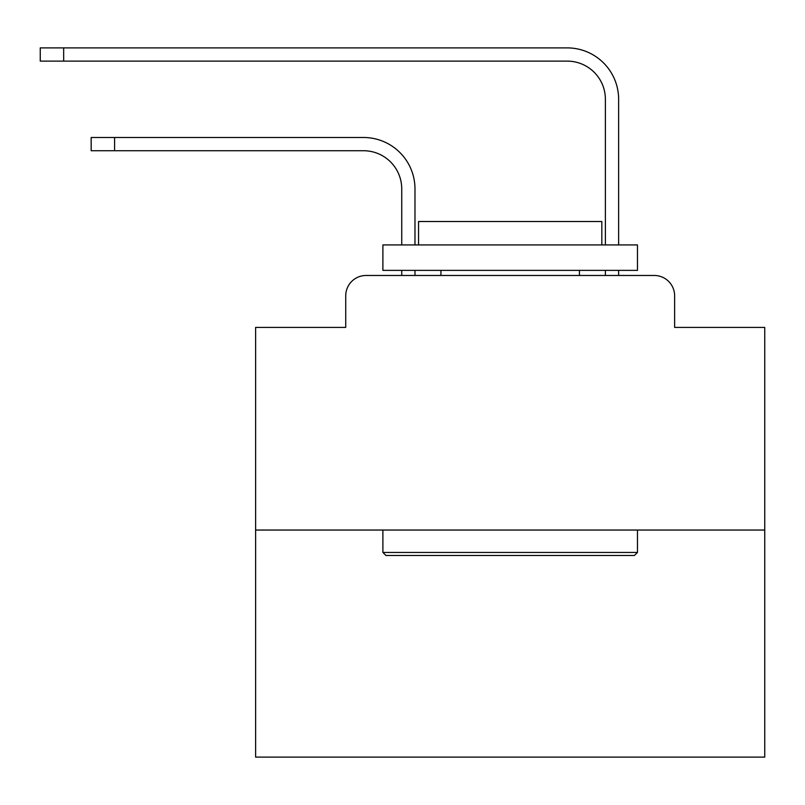 <?xml version="1.0" encoding="UTF-8"?>
<svg xmlns="http://www.w3.org/2000/svg" width="805" height="805" viewBox="0 0 805 805"><rect width="100%" height="100%" fill="white"/><g stroke="black" fill="none" stroke-linecap="round" stroke-linejoin="round"><path stroke-width="1.21" d="M345.727 295.838L345.727 327.404L345.727 295.838A20.366 20.366 0 0 1 366.094 275.471L401.735 275.471L401.735 270.379M764.75 530.042L255.618 530.042L255.618 757.113L764.75 757.113L764.75 327.404L674.63 327.404L674.63 295.838A20.366 20.366 0 0 0 654.264 275.471L366.094 275.471M255.618 530.042L255.618 327.404L345.727 327.404M414.978 270.379L414.978 275.471L414.978 270.379L414.978 275.471L414.978 270.379L414.978 275.471L414.978 270.379L414.978 275.471L414.978 270.379L414.978 275.471L414.978 270.379L414.978 275.471L414.978 270.379L414.978 275.471L414.978 270.379L414.978 275.471L414.978 270.379L414.978 275.471L414.978 270.379L414.978 275.471L414.978 270.379L414.978 275.471L414.978 270.379L414.978 275.471L414.978 270.379L414.978 275.471L414.978 270.379L414.978 275.471L414.978 270.379L414.978 275.471L414.978 270.379L414.978 275.471L414.978 270.379L414.978 275.471L414.978 270.379L414.978 275.471L414.978 270.379L414.978 275.471L414.978 270.379L414.978 275.471L414.978 270.379L414.978 275.471L414.978 270.379L414.978 275.471L430.756 275.471M589.612 275.471L605.39 275.471L605.39 270.379M618.632 270.379L618.632 275.471L618.632 270.379L618.632 275.471L618.632 270.379L618.632 275.471L618.632 270.379L618.632 275.471L618.632 270.379L618.632 275.471L618.632 270.379L618.632 275.471L618.632 270.379L618.632 275.471L618.632 270.379L618.632 275.471L618.632 270.379L618.632 275.471L618.632 270.379L618.632 275.471L618.632 270.379L618.632 275.471L618.632 270.379L618.632 275.471L618.632 270.379L618.632 275.471L618.632 270.379L618.632 275.471L618.632 270.379L618.632 275.471L618.632 270.379L618.632 275.471L618.632 270.379L618.632 275.471L618.632 270.379L618.632 275.471L618.632 270.379L618.632 275.471L618.632 270.379L618.632 275.471L618.632 270.379L618.632 275.471L618.632 270.379L618.632 275.471L654.264 275.471M674.63 327.404L674.63 295.838M414.978 244.921L414.978 188.913A51.419 51.419 0 0 0 363.548 137.494L114.582 137.494L114.582 150.736L91.166 150.736L91.166 137.494L114.582 137.494M114.582 150.736L363.548 150.736A38.187 38.187 0 0 1 401.735 188.913L401.735 244.921M618.632 244.921L618.632 99.307A51.419 51.419 0 0 0 567.203 47.887L63.665 47.887L63.665 61.12L40.25 61.12L40.25 47.887L63.665 47.887M63.665 61.12L567.203 61.12A38.187 38.187 0 0 1 605.39 99.307L605.39 244.921M363.548 150.736A38.187 38.187 0 0 1 401.735 188.913A38.187 38.187 0 0 0 363.548 150.736A38.187 38.187 0 0 1 401.735 188.913A38.187 38.187 0 0 0 363.548 150.736A38.187 38.187 0 0 1 401.735 188.913A38.187 38.187 0 0 0 363.548 150.736A38.187 38.187 0 0 1 401.735 188.913A38.187 38.187 0 0 0 363.548 150.736A38.187 38.187 0 0 1 401.735 188.913A38.187 38.187 0 0 0 363.548 150.736A38.187 38.187 0 0 1 401.735 188.913A38.187 38.187 0 0 0 363.548 150.736A38.187 38.187 0 0 1 401.735 188.913A38.187 38.187 0 0 0 363.548 150.736A38.187 38.187 0 0 1 401.735 188.913A38.187 38.187 0 0 0 363.548 150.736A38.187 38.187 0 0 1 401.735 188.913A38.187 38.187 0 0 0 363.548 150.736A38.187 38.187 0 0 1 401.735 188.913A38.187 38.187 0 0 0 363.548 150.736A38.187 38.187 0 0 1 401.735 188.913A38.187 38.187 0 0 0 363.548 150.736A38.187 38.187 0 0 1 401.735 188.913A38.187 38.187 0 0 0 363.548 150.736A38.187 38.187 0 0 1 401.735 188.913A38.187 38.187 0 0 0 363.548 150.736A38.187 38.187 0 0 1 401.735 188.913A38.187 38.187 0 0 0 363.548 150.736A38.187 38.187 0 0 1 401.735 188.913A38.187 38.187 0 0 0 363.548 150.736A38.187 38.187 0 0 1 401.735 188.913A38.187 38.187 0 0 0 363.548 150.736A38.187 38.187 0 0 1 401.735 188.913A38.187 38.187 0 0 0 363.548 150.736A38.187 38.187 0 0 1 401.735 188.913A38.187 38.187 0 0 0 363.548 150.736A38.187 38.187 0 0 1 401.735 188.913A38.187 38.187 0 0 0 363.548 150.736A38.187 38.187 0 0 1 401.735 188.913A38.187 38.187 0 0 0 363.548 150.736A38.187 38.187 0 0 1 401.735 188.913A38.187 38.187 0 0 0 363.548 150.736M567.203 61.12A38.187 38.187 0 0 1 605.39 99.307A38.187 38.187 0 0 0 567.203 61.12A38.187 38.187 0 0 1 605.39 99.307A38.187 38.187 0 0 0 567.203 61.12A38.187 38.187 0 0 1 605.39 99.307A38.187 38.187 0 0 0 567.203 61.12A38.187 38.187 0 0 1 605.39 99.307A38.187 38.187 0 0 0 567.203 61.12A38.187 38.187 0 0 1 605.39 99.307A38.187 38.187 0 0 0 567.203 61.12A38.187 38.187 0 0 1 605.39 99.307A38.187 38.187 0 0 0 567.203 61.12A38.187 38.187 0 0 1 605.39 99.307A38.187 38.187 0 0 0 567.203 61.12A38.187 38.187 0 0 1 605.39 99.307A38.187 38.187 0 0 0 567.203 61.12A38.187 38.187 0 0 1 605.39 99.307A38.187 38.187 0 0 0 567.203 61.12A38.187 38.187 0 0 1 605.39 99.307A38.187 38.187 0 0 0 567.203 61.12A38.187 38.187 0 0 1 605.39 99.307A38.187 38.187 0 0 0 567.203 61.12A38.187 38.187 0 0 1 605.39 99.307A38.187 38.187 0 0 0 567.203 61.12A38.187 38.187 0 0 1 605.39 99.307A38.187 38.187 0 0 0 567.203 61.12A38.187 38.187 0 0 1 605.39 99.307A38.187 38.187 0 0 0 567.203 61.12A38.187 38.187 0 0 1 605.39 99.307A38.187 38.187 0 0 0 567.203 61.12A38.187 38.187 0 0 1 605.39 99.307A38.187 38.187 0 0 0 567.203 61.12A38.187 38.187 0 0 1 605.39 99.307A38.187 38.187 0 0 0 567.203 61.12A38.187 38.187 0 0 1 605.39 99.307A38.187 38.187 0 0 0 567.203 61.12A38.187 38.187 0 0 1 605.39 99.307A38.187 38.187 0 0 0 567.203 61.12A38.187 38.187 0 0 1 605.39 99.307A38.187 38.187 0 0 0 567.203 61.12A38.187 38.187 0 0 1 605.39 99.307A38.187 38.187 0 0 0 567.203 61.12M634.41 555.49L385.957 555.49L382.898 552.441L637.469 552.441L634.41 555.49M382.898 244.921L637.469 244.921L637.469 270.379L382.898 270.379L382.898 244.921M601.828 244.921L601.828 221.506L418.54 221.506L418.54 244.921M382.898 530.042L382.898 552.441M637.469 530.042L637.469 552.441M440.939 270.379L440.939 275.471M579.429 270.379L579.429 275.471"/></g></svg>
